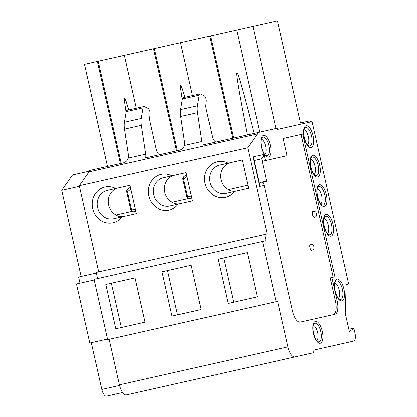 <?xml version="1.0" encoding="UTF-8"?>
<svg xmlns="http://www.w3.org/2000/svg" width="417" height="417" viewBox="0 0 417 417"><rect width="100%" height="100%" fill="white"/><g stroke="black" fill="none" stroke-linecap="round" stroke-linejoin="round"><path stroke-width="0.63" d="M79.444 186.352L61.726 190.345L81.133 276.466M277.425 129.452L312.088 121.639L348.69 284.045L346.178 284.613L345.245 313.261L349.404 331.718L353.871 328.127L354.982 333.047A7.569 3.091 -102.7 0 1 353.632 341.106L312.938 350.28L313.49 352.74L294.902 356.926A11.353 4.634 -102.7 0 1 287.886 346.876L277.628 301.35L276.122 301.689L262.533 241.407L266.051 240.614L264.665 234.458L267.177 233.895L247.771 147.769L257.487 133.94A6.307 2.575 77.3 0 0 258.029 132.528L277.149 128.222L277.425 129.452L310.404 122.019L310.128 120.789L300.459 122.968L277.446 20.85L124.386 55.341L84.489 64.333L107.503 166.451M266.692 181.515L261.694 158.851L262.449 161.27L287.042 155.729L283.159 138.501L302.752 134.086L334.919 276.805L331.901 277.482L337.171 300.86A12.614 5.15 -102.7 0 1 334.919 314.298L300.256 322.106A12.614 5.15 -102.7 0 1 292.458 310.936L264.175 185.445A3.784 3.456 -102.7 0 0 261.772 182.625L266.692 181.515L264.998 181.379L260.505 182.391M333.235 314.679A12.614 5.15 77.3 0 0 335.487 301.241L330.217 277.863L331.901 277.482M333.23 277.185L301.069 134.467L283.159 138.501M311.869 250.325A3.154 1.287 -102.7 0 1 309.92 247.531A3.154 1.287 -102.7 0 1 310.483 244.174C312.192 244.185 313.209 244.633 313.527 245.53C314.121 247.312 314.918 248.933 311.869 250.325M314.501 217.408A3.154 1.287 -102.7 0 1 312.547 214.672A3.154 1.287 -102.7 0 1 313.078 211.268C314.804 211.273 315.82 211.727 316.138 212.618C316.738 214.401 317.53 216.027 314.486 217.413M287.886 346.876L119.424 384.839A11.353 4.634 77.3 0 0 126.44 394.894L294.902 356.926M119.424 384.839L109.165 339.318M276.122 301.689L107.659 339.657L94.07 279.369L262.533 241.407M97.588 278.577L96.202 272.426L264.665 234.458M98.714 271.858L79.303 185.737L89.019 171.903L257.487 133.94M160.065 154.608A6.307 2.575 77.3 0 1 156.167 149.02L150.016 121.733A6.307 2.575 77.3 0 1 149.713 117.646L150.099 114.128A3.784 1.543 77.3 0 0 148.082 108.399L144.386 106.616A3.784 1.543 77.3 0 0 143.881 106.543L127.034 110.338A3.784 1.543 77.3 0 0 126.21 111.657L124.433 122.264A12.614 5.15 77.3 0 0 124.516 129.14L141.363 125.345L145.715 154.191L128.311 158.111C127.42 160.644 125.731 162.239 123.26 162.901L89.566 170.496A6.307 2.575 -102.7 0 1 89.019 171.903M79.303 185.737L247.771 147.769M115.728 188.515L129.953 185.31L136.333 213.608L113.69 218.711A14.501 13.24 77.3 0 1 97.588 207.473A14.501 13.24 77.3 0 1 107.315 190.413L115.728 188.515A18.285 16.696 -102.7 0 0 94.273 195.552A18.285 16.696 -102.7 0 0 99.71 219.66A18.285 16.696 -102.7 0 0 122.103 216.814M171.882 175.859L186.107 172.654L192.487 200.952L169.849 206.055A14.501 13.24 77.3 0 1 153.743 194.817A14.501 13.24 77.3 0 1 163.469 177.757L171.882 175.859A18.285 16.696 -102.7 0 0 150.428 182.896A18.285 16.696 -102.7 0 0 155.864 207.004A18.285 16.696 -102.7 0 0 178.257 204.158M228.036 163.209L242.261 159.998L248.641 188.296L226.004 193.399A14.501 13.24 77.3 0 1 209.897 182.161A14.501 13.24 77.3 0 1 219.623 165.101L228.036 163.209A18.285 16.696 -102.7 0 0 206.582 170.24A18.285 16.696 -102.7 0 0 212.018 194.348A18.285 16.696 -102.7 0 0 234.411 191.502M216.22 141.952A6.307 2.575 77.3 0 1 212.321 136.364L206.175 109.077A6.307 2.575 77.3 0 1 205.868 104.99L206.253 101.472A3.784 1.543 77.3 0 0 204.236 95.743L200.541 93.961A3.784 1.543 77.3 0 0 200.035 93.888L183.188 97.682A3.784 1.543 77.3 0 0 182.365 99.006L180.587 109.608A12.614 5.15 77.3 0 0 180.676 116.484L197.517 112.689L201.875 141.535L184.465 145.455C183.574 147.988 181.89 149.588 179.414 150.245L145.721 157.84A6.307 2.575 77.3 0 0 145.715 154.191M258.029 132.528L201.875 145.184A6.307 2.575 77.3 0 0 201.875 141.535M266.682 180.999L264.998 181.379M248.641 188.296L236.429 191.049C233.431 191.69 230.726 191.221 228.323 189.646L247.948 185.221M192.487 200.952L180.269 203.704C177.277 204.346 174.572 203.877 172.164 202.302L189.412 198.414M136.333 213.608L124.115 216.36C121.118 216.996 118.418 216.532 116.009 214.953L133.258 211.07M261.694 158.851L260.01 159.231C262.09 158.528 263.44 156.933 264.055 154.441L252.999 156.933L253.661 158.366L259.64 184.882L259.655 186.462L264.175 185.445M116.009 214.953A14.501 13.24 77.3 0 1 108.311 200.155A14.501 13.24 77.3 0 1 118.365 187.921L129.953 185.31M172.164 202.302A14.501 13.24 77.3 0 1 164.465 187.499A14.501 13.24 77.3 0 1 174.52 175.265L186.107 172.654M228.323 189.646A14.501 13.24 77.3 0 1 220.619 174.843A14.501 13.24 77.3 0 1 230.679 162.609L242.261 159.998M275.965 128.488L252.952 26.37M143.881 106.543A3.784 1.543 77.3 0 0 143.057 107.862L141.28 118.464L124.433 122.264M141.363 125.345A12.614 5.15 -102.7 0 1 141.28 118.464M124.516 129.14L128.462 155.265L128.311 158.111M200.035 93.888A3.784 1.543 77.3 0 0 199.211 95.206L197.434 105.809L180.587 109.608M197.517 112.689A12.614 5.15 -102.7 0 1 197.434 105.809M180.676 116.484L184.616 142.609L184.465 145.455M135.04 277.894L111.37 283.226L121.352 327.522L145.022 322.185L115.822 328.768L105.84 284.472L135.04 277.894L145.022 322.185M191.2 265.238L167.525 270.576L177.506 314.866L201.182 309.529L171.981 316.112L161.999 271.816L191.2 265.238L201.182 309.529M247.354 252.582L223.679 257.92L233.661 302.21L257.336 296.873L228.135 303.456L218.154 259.166L247.354 252.582L257.336 296.873M89.379 171.184L72.516 174.984L61.726 190.345M126.106 112.272L124.547 101.639L124.553 97.969L125.991 100.883L128.817 109.937M121.232 163.36L98.219 61.242M120.388 163.547L97.375 61.429M136.307 108.248L124.386 55.341M132.46 210.887L132.46 210.887A2.523 1.663 -77.2 0 1 131.308 208.813L130.557 208.985A2.523 2.523 0 0 0 132.46 210.887L135.895 211.664M130.391 187.254L127.623 189.427A2.523 2.523 0 0 0 126.721 191.966L127.472 191.794A2.523 1.663 -128.2 0 1 127.623 189.427L127.623 189.427A2.523 1.663 -128.2 0 1 127.894 189.271M182.265 99.616L180.702 88.983L180.707 85.313L182.146 88.227L184.971 97.281M177.387 150.704L154.373 48.586M176.547 150.891L153.534 48.773M192.461 95.592L180.54 42.69M353.632 341.106L312.938 350.28M264.759 154.498A7.881 3.216 77.3 0 0 265.676 146.32A7.881 3.216 77.3 0 0 261.339 139.325M307.465 144.876A7.881 3.216 77.3 0 0 308.382 136.698A7.881 3.216 77.3 0 0 304.045 129.703M314.116 174.405A7.881 3.216 77.3 0 0 315.033 166.227A7.881 3.216 77.3 0 0 310.696 159.231M320.772 203.929A7.881 3.216 77.3 0 0 321.689 195.755A7.881 3.216 77.3 0 0 317.353 188.76M327.428 233.457A7.881 3.216 77.3 0 0 328.346 225.279A7.881 3.216 77.3 0 0 324.009 218.289M338.328 298.228A7.881 3.216 77.3 0 0 339.245 290.05A7.881 3.216 77.3 0 0 334.908 283.06M316.727 340.59A7.881 3.216 77.3 0 0 317.645 332.412A7.881 3.216 77.3 0 0 313.308 325.416M188.614 198.231L188.614 198.231A2.523 1.663 -77.2 0 1 187.462 196.157L186.712 196.329A2.523 2.523 0 0 0 188.614 198.231L192.049 199.013M191.617 197.1L187.462 196.157L183.626 179.143A2.523 1.663 -128.2 0 1 183.777 176.772L183.777 176.772A2.523 2.523 0 0 0 182.875 179.31L183.626 179.143L186.978 176.506M247.354 134.936C239.233 93.497 235.735 72.74 236.861 72.657C237.914 72.245 243.664 92.501 254.094 133.414M233.541 138.048L210.528 35.93M232.702 138.236L209.688 36.117M259.708 132.153L236.694 30.034M254.156 160.55L260.01 159.231M348.847 329.258L353.871 328.127M91.307 342.696L101.842 389.447A7.569 3.091 77.3 0 0 106.523 396.15L122.619 392.522M94.211 279.984L76.493 283.977L89.801 343.035L107.518 339.042M96.337 273.041L78.62 277.034L80.007 283.185M252.999 156.933L259.655 186.462M265.441 160.597L264.055 154.441M337.019 279.114A11.16 4.556 77.3 0 0 336.853 296.31A11.16 4.556 77.3 0 0 344.551 294.574A11.16 4.556 77.3 0 0 337.019 279.114M319.464 184.814A11.16 4.556 77.3 0 0 319.297 202.01A11.16 4.556 77.3 0 0 326.996 200.275A11.16 4.556 77.3 0 0 319.464 184.814M306.156 125.757A11.16 4.556 77.3 0 0 305.984 142.958A11.16 4.556 77.3 0 0 313.688 141.222A11.16 4.556 77.3 0 0 306.156 125.757M312.813 155.286A11.16 4.556 77.3 0 0 312.641 172.482A11.16 4.556 77.3 0 0 320.339 170.751A11.16 4.556 77.3 0 0 312.813 155.286M326.12 214.343A11.16 4.556 77.3 0 0 325.948 231.539A11.16 4.556 77.3 0 0 333.647 229.803A11.16 4.556 77.3 0 0 326.12 214.343M315.419 321.476A11.16 4.556 77.3 0 0 315.252 338.672A11.16 4.556 77.3 0 0 322.951 336.936A11.16 4.556 77.3 0 0 315.419 321.476M270.643 153.951A11.16 4.556 77.3 0 0 270.862 152.731A11.16 4.556 77.3 0 0 268.955 140.883A11.16 4.556 77.3 0 0 263.455 135.384A11.16 4.556 77.3 0 0 262.569 150.938A11.16 4.556 77.3 0 0 270.643 153.951M262.971 137.172A9.523 3.889 77.3 0 0 262.064 137.704L261.595 138.512C261.391 138.84 260.474 141.41 261.61 147.17C262.773 151.413 264.013 154.066 265.342 155.124L266.109 155.65A9.523 3.889 77.3 0 0 269.095 146.82A9.523 3.889 77.3 0 0 262.971 137.172M143.057 107.862L126.21 111.657M199.211 95.206L182.365 99.006M135.462 209.756L131.308 208.813L127.472 191.794L130.823 189.162M305.671 127.545A9.523 3.889 77.3 0 0 304.764 128.082L304.301 128.884C304.097 129.218 303.175 131.782 304.311 137.547C305.473 141.79 306.719 144.444 308.043 145.502L308.809 146.028A9.523 3.889 77.3 0 0 311.801 137.198A9.523 3.889 77.3 0 0 305.671 127.545M312.328 157.073A9.523 3.889 77.3 0 0 311.421 157.61L310.952 158.413C310.748 158.747 309.831 161.311 310.967 167.076C312.13 171.319 313.37 173.972 314.699 175.031L315.466 175.557A9.523 3.889 77.3 0 0 318.452 166.727A9.523 3.889 77.3 0 0 312.328 157.073M318.984 186.602A9.523 3.889 77.3 0 0 318.072 187.139L317.608 187.942C317.405 188.27 316.487 190.84 317.618 196.6C318.781 200.848 320.027 203.501 321.351 204.559L322.117 205.086A9.523 3.889 77.3 0 0 325.109 196.256A9.523 3.889 77.3 0 0 318.984 186.602M325.635 216.131A9.523 3.889 77.3 0 0 324.728 216.668L324.264 217.471C324.056 217.799 323.139 220.369 324.275 226.129C325.437 230.377 326.683 233.03 328.007 234.088L328.773 234.615A9.523 3.889 77.3 0 0 331.765 225.779A9.523 3.889 77.3 0 0 325.635 216.131M336.54 280.902A9.523 3.889 77.3 0 0 335.628 281.439L335.164 282.241C334.96 282.57 334.043 285.139 335.174 290.899C336.337 295.147 337.582 297.801 338.906 298.859L339.673 299.385A9.523 3.889 77.3 0 0 342.665 290.55A9.523 3.889 77.3 0 0 336.54 280.902M314.939 323.264A9.523 3.889 77.3 0 0 314.032 323.795L313.563 324.603C313.36 324.932 312.442 327.501 313.574 333.261C314.736 337.504 315.982 340.157 317.311 341.215L318.072 341.742A9.523 3.889 77.3 0 0 321.064 332.912A9.523 3.889 77.3 0 0 314.939 323.264M337.171 300.86L335.487 301.241M119.57 385.454L101.842 389.447M130.557 208.985L126.721 191.966M183.777 176.772L186.545 174.598M186.712 196.329L182.875 179.31"/></g></svg>
